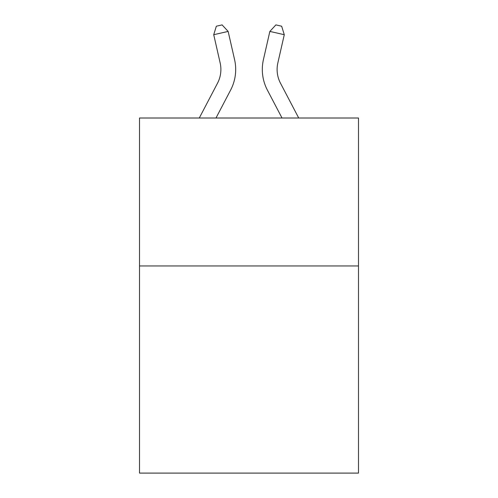 <?xml version="1.0" encoding="UTF-8"?>
<svg xmlns="http://www.w3.org/2000/svg" width="498" height="498" viewBox="0 0 498 498"><rect width="100%" height="100%" fill="white"/><g stroke="black" fill="none" stroke-linecap="round" stroke-linejoin="round"><path stroke-width="0.75" d="M358.485 265.963L358.485 473.1L139.515 473.1L139.515 118.014L358.485 118.014L358.485 265.963L139.515 265.963M199.281 118.014L217.508 83.216A29.594 29.594 -46.1 0 0 220.147 62.91L213.723 34.704L216.337 26.213L222.108 24.9L228.146 31.418L234.577 59.623A44.384 44.384 135.5 0 1 230.618 90.082L215.983 118.014M298.719 118.014L280.492 83.216A29.594 29.594 46.1 0 1 277.853 62.91L284.277 34.704L269.854 31.418L263.423 59.623A44.384 44.384 -135.5 0 0 267.382 90.082L282.017 118.014L267.382 90.082M217.508 83.216A29.594 29.594 -44.5 0 0 220.147 62.91A29.594 29.594 -44.5 0 1 217.508 83.216A29.594 29.594 -44.5 0 0 220.147 62.91A29.594 29.594 -44.5 0 1 217.508 83.216A29.594 29.594 -44.5 0 0 220.147 62.91A29.594 29.594 -44.5 0 1 217.508 83.216A29.594 29.594 -44.5 0 0 220.147 62.91A29.594 29.594 -44.5 0 1 217.508 83.216A29.594 29.594 -44.5 0 0 220.147 62.91A29.594 29.594 -44.5 0 1 217.508 83.216A29.594 29.594 -44.5 0 0 220.147 62.91A29.594 29.594 -44.5 0 1 217.508 83.216A29.594 29.594 -44.5 0 0 220.147 62.91A29.594 29.594 -44.5 0 1 217.508 83.216A29.594 29.594 -44.5 0 0 220.147 62.91A29.594 29.594 -44.5 0 1 217.508 83.216A29.594 29.594 -44.5 0 0 220.147 62.91A29.594 29.594 -44.5 0 1 217.508 83.216A29.594 29.594 -44.5 0 0 220.147 62.91A29.594 29.594 -44.5 0 1 217.508 83.216A29.594 29.594 -44.5 0 0 220.147 62.91A29.594 29.594 -44.5 0 1 217.508 83.216A29.594 29.594 -44.5 0 0 220.147 62.91A29.594 29.594 -44.5 0 1 217.508 83.216A29.594 29.594 -44.5 0 0 220.147 62.91A29.594 29.594 -44.5 0 1 217.508 83.216A29.594 29.594 -44.5 0 0 220.147 62.91A29.594 29.594 -44.5 0 1 217.508 83.216A29.594 29.594 -44.5 0 0 220.147 62.91A29.594 29.594 -44.5 0 1 217.508 83.216A29.594 29.594 -44.5 0 0 220.147 62.91A29.594 29.594 -44.5 0 1 217.508 83.216A29.594 29.594 -44.5 0 0 220.147 62.91A29.594 29.594 -44.5 0 1 217.508 83.216A29.594 29.594 -44.5 0 0 220.147 62.91A29.594 29.594 -44.5 0 1 217.508 83.216A29.594 29.594 -44.5 0 0 220.147 62.91A29.594 29.594 -44.5 0 1 217.508 83.216A29.594 29.594 -44.5 0 0 220.147 62.91A29.594 29.594 -44.5 0 1 217.508 83.216A29.594 29.594 -44.5 0 0 220.147 62.91A29.594 29.594 -44.5 0 1 217.508 83.216A29.594 29.594 -44.5 0 0 220.147 62.91A29.594 29.594 -44.5 0 1 217.508 83.216A29.594 29.594 -44.5 0 0 220.147 62.91A29.594 29.594 -44.5 0 1 217.508 83.216A29.594 29.594 -44.5 0 0 220.147 62.91A29.594 29.594 -44.5 0 1 217.508 83.216A29.594 29.594 -44.5 0 0 220.147 62.91A29.594 29.594 -44.5 0 1 217.508 83.216A29.594 29.594 -44.5 0 0 220.147 62.91A29.594 29.594 -44.5 0 1 217.508 83.216A29.594 29.594 -44.5 0 0 220.147 62.91A29.594 29.594 -44.5 0 1 217.508 83.216M228.146 31.418L234.577 59.623L228.146 31.418L234.577 59.623L228.146 31.418L234.577 59.623L228.146 31.418L234.577 59.623L228.146 31.418L234.577 59.623L228.146 31.418L234.577 59.623L228.146 31.418L234.577 59.623L228.146 31.418L234.577 59.623L228.146 31.418L234.577 59.623L228.146 31.418L234.577 59.623L228.146 31.418L234.577 59.623L228.146 31.418L234.577 59.623L228.146 31.418L234.577 59.623L228.146 31.418L234.577 59.623L228.146 31.418L234.577 59.623L228.146 31.418L234.577 59.623L228.146 31.418L234.577 59.623L228.146 31.418L234.577 59.623L228.146 31.418L234.577 59.623L228.146 31.418L234.577 59.623L228.146 31.418L234.577 59.623L228.146 31.418L234.577 59.623L228.146 31.418L234.577 59.623L228.146 31.418L234.577 59.623L228.146 31.418L234.577 59.623L228.146 31.418L234.577 59.623L228.146 31.418L234.577 59.623L228.146 31.418L213.723 34.704M280.492 83.216A29.594 29.594 44.5 0 1 277.853 62.91A29.594 29.594 44.5 0 0 280.492 83.216A29.594 29.594 44.5 0 1 277.853 62.91A29.594 29.594 44.5 0 0 280.492 83.216A29.594 29.594 44.5 0 1 277.853 62.91A29.594 29.594 44.5 0 0 280.492 83.216A29.594 29.594 44.5 0 1 277.853 62.91A29.594 29.594 44.5 0 0 280.492 83.216A29.594 29.594 44.5 0 1 277.853 62.91A29.594 29.594 44.5 0 0 280.492 83.216A29.594 29.594 44.5 0 1 277.853 62.91A29.594 29.594 44.5 0 0 280.492 83.216A29.594 29.594 44.5 0 1 277.853 62.91A29.594 29.594 44.5 0 0 280.492 83.216A29.594 29.594 44.5 0 1 277.853 62.91A29.594 29.594 44.5 0 0 280.492 83.216A29.594 29.594 44.5 0 1 277.853 62.91A29.594 29.594 44.5 0 0 280.492 83.216A29.594 29.594 44.5 0 1 277.853 62.91A29.594 29.594 44.5 0 0 280.492 83.216A29.594 29.594 44.5 0 1 277.853 62.91A29.594 29.594 44.5 0 0 280.492 83.216A29.594 29.594 44.5 0 1 277.853 62.91A29.594 29.594 44.5 0 0 280.492 83.216A29.594 29.594 44.5 0 1 277.853 62.91A29.594 29.594 44.5 0 0 280.492 83.216A29.594 29.594 44.5 0 1 277.853 62.91A29.594 29.594 44.5 0 0 280.492 83.216A29.594 29.594 44.5 0 1 277.853 62.91A29.594 29.594 44.5 0 0 280.492 83.216A29.594 29.594 44.5 0 1 277.853 62.91A29.594 29.594 44.5 0 0 280.492 83.216A29.594 29.594 44.5 0 1 277.853 62.91A29.594 29.594 44.5 0 0 280.492 83.216A29.594 29.594 44.5 0 1 277.853 62.91A29.594 29.594 44.5 0 0 280.492 83.216A29.594 29.594 44.5 0 1 277.853 62.91A29.594 29.594 44.5 0 0 280.492 83.216A29.594 29.594 44.5 0 1 277.853 62.91A29.594 29.594 44.5 0 0 280.492 83.216A29.594 29.594 44.5 0 1 277.853 62.91A29.594 29.594 44.5 0 0 280.492 83.216A29.594 29.594 44.5 0 1 277.853 62.91A29.594 29.594 44.5 0 0 280.492 83.216A29.594 29.594 44.5 0 1 277.853 62.91A29.594 29.594 44.5 0 0 280.492 83.216A29.594 29.594 44.5 0 1 277.853 62.91A29.594 29.594 44.5 0 0 280.492 83.216A29.594 29.594 44.5 0 1 277.853 62.91A29.594 29.594 44.5 0 0 280.492 83.216A29.594 29.594 44.5 0 1 277.853 62.91A29.594 29.594 44.5 0 0 280.492 83.216A29.594 29.594 44.5 0 1 277.853 62.91A29.594 29.594 44.5 0 0 280.492 83.216M269.854 31.418L263.423 59.623L269.854 31.418L263.423 59.623L269.854 31.418L263.423 59.623L269.854 31.418L263.423 59.623L269.854 31.418L263.423 59.623L269.854 31.418L263.423 59.623L269.854 31.418L263.423 59.623L269.854 31.418L263.423 59.623L269.854 31.418L263.423 59.623L269.854 31.418L263.423 59.623L269.854 31.418L263.423 59.623L269.854 31.418L263.423 59.623L269.854 31.418L263.423 59.623L269.854 31.418L263.423 59.623L269.854 31.418L263.423 59.623L269.854 31.418L263.423 59.623L269.854 31.418L263.423 59.623L269.854 31.418L263.423 59.623L269.854 31.418L263.423 59.623L269.854 31.418L263.423 59.623L269.854 31.418L263.423 59.623L269.854 31.418L263.423 59.623L269.854 31.418L263.423 59.623L269.854 31.418L263.423 59.623L269.854 31.418L263.423 59.623L269.854 31.418L263.423 59.623L269.854 31.418L263.423 59.623L269.854 31.418L275.892 24.9L281.663 26.213L284.277 34.704"/></g></svg>
